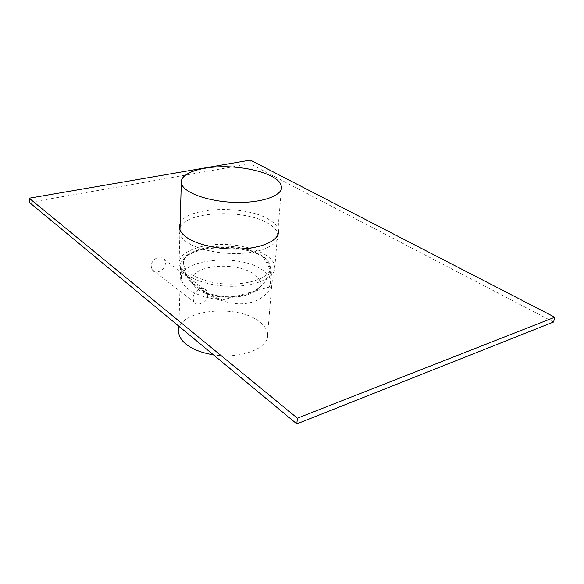 <?xml version="1.0" encoding="UTF-8"?>
<svg xmlns="http://www.w3.org/2000/svg" width="584" height="584" viewBox="0 0 584 584"><rect width="100%" height="100%" fill="white"/><g stroke="black" fill="none" stroke-linecap="round" stroke-linejoin="round"><path stroke-width="0.44" stroke-dasharray="2.92 2.19" d="M180.171 223.059C187.062 206.678 245.448 204.743 268.706 219.365C273.655 222.263 276.765 225.417 278.042 228.811M278.042 234.447L278.181 235.622C278.67 244.01 264.442 251.667 243.404 253.259C222.416 254.894 198.122 249.981 186.749 242.031C182.084 238.754 179.573 235.359 179.215 231.841L179.536 228.68M180.047 227.388C186.931 210.853 245.185 208.846 268.377 223.584C273.312 226.504 276.407 229.673 277.677 233.104M553.581 322.003L250.105 163.797L250.346 160.111M250.105 163.797L29.448 202.466M179.339 265.589L179.04 263.895C178.135 252.923 197.896 244.404 221.314 244.36C244.711 244.207 268.457 252.368 273.721 263.048L274.816 267.238C275.48 277.604 255.646 286.686 230.417 286.277C205.21 285.992 181.88 276.166 179.339 265.589M240.958 268.414C256.96 272.524 265.085 282.276 257.296 289.598C249.769 296.993 227.234 299.65 210.32 294.862C193.289 290.175 187.019 279.772 195.815 273.02C204.378 266.195 225.066 264.194 240.958 268.414M245.601 248.966C261.45 253.281 269.691 259.464 270.326 267.508C271.304 280.554 234.498 289.014 206.977 280.97C192.954 276.845 185.186 271.348 183.668 264.486C180.565 249.974 218.066 241.382 245.601 248.966M188.632 275.998C196.596 287.131 207.889 295.132 222.497 300.001C207.685 298.599 196.253 294.957 188.187 289.073C183.975 285.795 181.712 282.379 181.398 278.809L181.777 265.939C182.091 269.428 184.376 272.779 188.632 275.998L187.617 276.254C183.274 272.954 180.938 269.523 180.609 265.961C177.821 246.119 240.199 240.331 264.063 257.084L263.158 257.31C239.907 240.958 179.047 246.609 181.777 265.939M270.837 281.795L271.093 278.678L269.421 287.058L270.837 281.795C270.582 277.458 267.706 273.458 262.201 269.793C239.155 253.113 178.697 259.048 181.398 278.809M165.382 262.939C165.586 270.166 154.906 275.429 151.986 269.45L151.234 266.289C150.979 259.011 161.724 253.763 164.608 259.676L165.382 262.939M207.773 294.738C207.561 302.125 195.874 307.498 193.735 301.884L193.143 298.672C192.851 290.876 203.458 284.642 206.955 291.263L207.773 294.738M178.77 330.091C180.295 309.396 237.286 303.994 259.092 321.463C264.552 325.507 267.384 329.953 267.589 334.793C268.91 348.29 240.834 359.386 213.364 354.787M187.617 276.254C193.311 284.934 208.313 298.855 231.622 303.059C255.493 307.293 273.319 293.11 272.21 279.043C271.538 269.969 268.822 262.647 264.063 257.084M271.093 278.678C271.012 271.356 268.37 264.238 263.158 257.31M269.421 287.058L222.497 300.001M179.215 231.841L179.332 227.475M278.181 235.622L278.371 233.315M179.04 263.895L179.974 230.001M274.816 267.238L281.554 186.917M270.326 267.508C269.465 275.524 264.362 283.466 261.34 285.89C256.821 289.89 251.346 292.832 244.908 294.708C233.074 297.796 221.175 297.409 209.218 293.548C200.786 290.642 194.136 286.065 189.267 279.809C185.96 275.298 184.099 270.188 183.668 264.486M151.986 269.45L193.735 301.884M178.879 326.23L180.609 265.961M267.589 334.793L272.21 279.043M164.608 259.676L206.955 291.263"/><path stroke-width="0.88" d="M278.042 228.811L278.539 231.308C279.043 239.623 264.786 247.207 243.696 248.769C222.65 250.368 198.297 245.477 186.895 237.586C182.215 234.33 179.69 230.957 179.332 227.475L180.171 223.059M179.536 228.68L180.047 227.388M296.803 423.889L553.581 322.003L554.8 317.221L297.409 418.188L29.2 198.224L29.448 202.466L296.803 423.889L297.409 418.188M554.8 317.221L250.346 160.111L29.2 198.224M277.677 233.104L278.042 234.447M181.617 184.018L181.296 182.58C180.295 173.273 200.903 166.403 225.344 166.739C249.762 166.98 274.655 174.229 280.342 183.354L281.554 186.917C282.437 195.713 261.8 203.137 235.33 202.392C208.882 201.75 184.325 193.019 181.617 184.018M213.364 354.787C201.312 352.816 191.99 349.108 185.391 343.655C181.23 340.049 179.003 336.274 178.704 332.318L178.77 330.091M278.371 233.315L278.539 231.308M179.974 230.001L181.296 182.58M178.704 332.318L178.879 326.23"/></g></svg>
